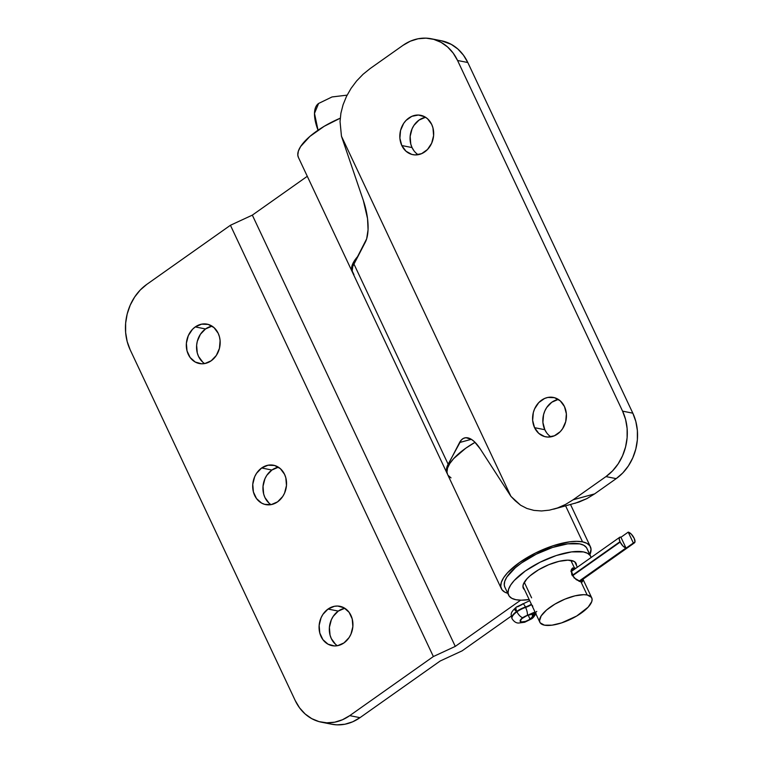 <?xml version="1.0" encoding="UTF-8"?>
<svg xmlns="http://www.w3.org/2000/svg" width="763" height="763" viewBox="0 0 763 763"><rect width="100%" height="100%" fill="white"/><g stroke="black" fill="none" stroke-linecap="round" stroke-linejoin="round"><path stroke-width="1.14" d="M328.033 609.055A20.067 16.805 101.2 0 1 339.907 606.299A20.067 16.805 101.2 0 1 352.802 622.083A20.067 16.805 101.2 0 1 343.97 642.913L349.082 637.582L350.932 634.187L352.859 626.604L352.22 618.927L349.111 612.327L344.008 607.796L337.685 606.041L334.366 606.299L328.033 609.055L322.921 614.387L321.07 617.772L319.153 625.364L319.792 633.042L322.902 639.642L328.004 644.172L334.318 645.927L337.647 645.67L343.97 642.913A20.067 16.805 101.2 0 1 332.096 645.67A20.067 16.805 101.2 0 1 319.201 629.876A20.067 16.805 101.2 0 1 328.033 609.055L338.286 611.087L328.033 609.055M344.838 608.292A20.067 16.805 -78.8 0 0 338.286 611.087L344.609 608.34M261.652 467.986A20.067 16.805 101.2 0 1 273.526 465.23A20.067 16.805 101.2 0 1 286.421 481.014A20.067 16.805 101.2 0 1 277.589 501.844L282.701 496.513L284.551 493.127L286.468 485.535L285.829 477.857L284.57 474.357L280.383 468.682L274.556 465.478L267.985 465.23L261.652 467.986L256.54 473.318L254.689 476.703L252.763 484.295L253.411 491.973L256.511 498.573L261.623 503.103L264.685 504.353L271.256 504.601L277.589 501.844A20.067 16.805 101.2 0 1 265.715 504.601A20.067 16.805 101.2 0 1 252.82 488.806A20.067 16.805 101.2 0 1 261.652 467.986L271.905 470.027L261.652 467.986M278.457 467.223A20.067 16.805 -78.8 0 0 271.905 470.027L278.228 467.271M195.271 326.917A20.067 16.805 101.2 0 1 207.145 324.161A20.067 16.805 101.2 0 1 220.04 339.955A20.067 16.805 101.2 0 1 211.208 360.775L216.32 355.444L219.439 348.348L220.097 340.565L219.448 336.788L218.18 333.288L214.002 327.613L208.175 324.409L201.594 324.161L195.271 326.917L192.505 329.301L188.308 335.634L186.382 343.226L187.021 350.904L190.13 357.504L195.233 362.034L201.556 363.789L204.875 363.531L211.208 360.775A20.067 16.805 101.2 0 1 199.334 363.531A20.067 16.805 101.2 0 1 186.439 347.737A20.067 16.805 101.2 0 1 195.271 326.917L205.524 328.958L195.271 326.917M212.076 326.154A20.067 16.805 -78.8 0 0 205.524 328.958L211.847 326.202M447.623 474.5L446.975 472.106L447.538 468.091L449.808 463.513L453.708 458.553L465.726 448.243L475.044 442.321A49.214 17.797 154.8 0 0 447.595 474.443L501.358 588.702A49.214 17.797 -25.2 0 1 528.454 556.799A49.214 17.797 -25.2 0 1 582.541 541.854L565.621 505.888L582.541 541.854L576.685 541.329L569.656 541.816L553.146 545.726L535.531 552.994L519.498 562.512L507.481 572.822L503.58 577.782L501.31 582.36L500.747 586.375L501.92 589.675L504.791 592.136L507.748 593.299A49.214 17.797 -25.2 0 1 501.358 588.702M298.447 157.502L297.808 155.108L298.371 151.093L300.641 146.515L309.912 136.396L324.208 126.286L340.231 118.208A49.214 17.797 154.8 0 0 298.419 157.436L352.191 271.704A49.214 17.797 -25.2 0 1 357.857 256.32M352.506 272.296A49.214 17.797 -25.2 0 1 352.191 271.704M433.365 656.542L349.74 715.637L359.983 717.668L440.194 660.996L462.101 650.858L511.277 616.103L462.101 650.858L440.194 660.996L359.983 717.668L349.74 715.637L342.434 719.767L334.68 722.189L326.774 722.819L319.02 721.617L311.724 718.632L305.152 713.987L299.573 707.854L295.186 700.482L130.177 349.816L127.163 341.471L125.628 332.487L125.637 323.188L127.192 313.955L130.225 305.133L134.622 297.065L140.22 290.045L146.801 284.37L230.426 225.276L146.801 284.37A47.783 40 101.2 0 0 130.177 349.816L295.186 700.482A47.783 40 101.2 0 0 321.461 722.199A47.783 40 101.2 0 0 349.74 715.637L433.365 656.542L230.426 225.276L252.334 215.128L230.426 225.276L433.365 656.542L455.273 646.395L433.365 656.542M589.885 554.644L591.029 549.131L589.856 545.831L586.985 543.37L582.541 541.854A49.214 17.797 -25.2 0 1 590.419 546.794A49.214 17.797 -25.2 0 1 589.885 554.644M520.681 600.176L455.273 646.395L252.334 215.128L455.273 646.395L520.681 600.176M307.298 176.291L252.334 215.128L307.298 176.291M331.552 724.201L337.017 724.85L344.924 724.23L352.678 721.808L359.983 717.668A47.783 40 -78.8 0 1 331.714 724.23L321.461 722.199M335.491 644.258L331.304 638.583L330.036 635.074L329.397 627.396L331.323 619.814L333.173 616.418L338.286 611.087A20.067 16.805 -78.8 0 0 329.32 628.788A20.067 16.805 -78.8 0 0 337.408 645.708M269.11 503.189L264.923 497.514L263.655 494.004L263.016 486.327L264.942 478.744L266.792 475.349L271.905 470.027A20.067 16.805 -78.8 0 0 262.939 487.719A20.067 16.805 -78.8 0 0 271.027 504.639M202.729 362.12L198.542 356.445L197.274 352.935L196.635 345.257L197.283 341.376L200.411 334.28L205.524 328.958A20.067 16.805 -78.8 0 0 196.558 346.65A20.067 16.805 -78.8 0 0 204.646 363.57M352.754 272.677L351.581 269.377L352.134 265.362L354.413 260.784L358.305 255.815M448.158 475.406L451.019 477.867M534.567 427.681A20.067 16.805 101.2 0 1 536.103 406.04A20.067 16.805 101.2 0 1 553.423 397.437A20.067 16.805 101.2 0 1 564.458 406.555L560.271 400.88L554.443 397.676L547.872 397.437L544.61 398.458L538.783 402.578L534.586 408.911L533.308 412.621L532.65 420.394L534.567 427.681L538.754 433.355L544.572 436.56L547.834 437.065L554.405 435.778L560.242 431.658L562.589 428.72L565.717 421.624L566.365 413.842L564.458 406.555A20.067 16.805 101.2 0 1 562.922 428.205A20.067 16.805 101.2 0 1 545.602 436.798A20.067 16.805 101.2 0 1 534.567 427.681L544.82 429.712L534.567 427.681M558.354 399.43A20.067 16.805 -78.8 0 0 544.82 429.712L542.903 422.435L543.561 414.652L544.839 410.942L546.68 407.556L551.792 402.225L558.125 399.469M401.805 145.542A20.067 16.805 101.2 0 1 403.341 123.902A20.067 16.805 101.2 0 1 420.661 115.299A20.067 16.805 101.2 0 1 431.696 124.417L427.509 118.742L424.753 116.796L418.429 115.041L411.848 116.319L406.021 120.44L403.665 123.387L400.546 130.483L399.888 138.256L401.805 145.542L405.992 151.217L411.81 154.422L415.072 154.927L421.643 153.64L427.48 149.519L431.677 143.186L433.603 135.604L432.964 127.926L431.696 124.417A20.067 16.805 101.2 0 1 430.16 146.067A20.067 16.805 101.2 0 1 412.84 154.66A20.067 16.805 101.2 0 1 401.805 145.542L412.049 147.574L401.805 145.542M425.592 117.292A20.067 16.805 -78.8 0 0 412.049 147.574L410.78 144.073L410.141 136.396L412.068 128.813L413.918 125.418L419.03 120.087L425.353 117.33M574.978 503.322L586.938 498.592L594.596 493.899L616.199 478.63L622.78 472.955L628.378 465.935L632.775 457.867L635.808 449.045L637.363 439.812L637.372 430.513L635.837 421.529L632.823 413.184L622.57 411.143L457.562 60.487A47.783 40 101.2 0 0 431.286 38.77A47.783 40 101.2 0 0 403.017 45.332L370.179 68.527L403.017 45.332L410.322 41.192L418.076 38.77L425.983 38.15L433.727 39.352L441.033 42.337L447.595 46.972L453.184 53.105L457.562 60.487L622.57 411.143L625.584 419.488L627.119 428.482L627.11 437.771L625.555 447.013L622.522 455.835L618.125 463.904L612.527 470.914L605.956 476.598L573.118 499.794L565.469 504.486L557.505 507.967L549.455 510.142L541.53 510.962L533.947 510.39L526.899 508.463L520.595 505.211L510.924 496.351L341.462 136.215L340.04 121.527L340.908 113.201L343.073 104.769L346.469 96.443L351.018 88.441L356.588 80.992L363.035 74.297L370.179 68.527L363.035 74.297L356.588 80.992L351.018 88.441L346.469 96.443L343.073 104.769L340.908 113.201L340.04 121.527L341.462 136.215L510.924 496.351L480.194 448.844L474.386 441.682L471.448 439.393L465.926 437.714L463.475 438.353L461.338 439.984L448.129 464.2L353.87 263.874A49.214 17.797 154.8 0 0 352.764 272.916L447.023 473.232A49.214 17.797 -25.2 0 1 448.129 464.2L353.87 263.874L366.669 238.8L368.062 229.739L367.537 218.571L363.341 200.497L341.462 136.215L363.341 200.497A38.226 15.422 74.7 0 1 365.296 242.224L352.744 266.459L352.201 271.037L353.946 274.651M541.53 510.962L533.947 510.39L526.899 508.463L520.595 505.211L515.187 500.738L510.924 496.351L480.194 448.844A38.226 15.422 74.7 0 0 464.61 437.924A38.226 15.422 74.7 0 0 459.555 442.54L471.315 439.316L459.555 442.54L447.004 466.775L446.46 471.353L447.337 473.813A49.214 17.797 -25.2 0 1 447.023 473.232M431.286 38.77L441.539 40.801A47.783 40 -78.8 0 1 467.814 62.518L457.562 60.487L467.814 62.518L632.823 413.184L467.814 62.518L463.427 55.146L457.848 49.013L451.276 44.368L441.367 40.773M413.889 150.673L412.049 147.574A20.067 16.805 -78.8 0 0 418.162 154.708M546.661 432.812L544.82 429.712A20.067 16.805 -78.8 0 0 550.924 436.846M605.956 476.598L573.118 499.794L594.596 493.899L616.199 478.63L605.956 476.598L616.199 478.63A47.783 40 -78.8 0 0 632.823 413.184L622.57 411.143A47.783 40 101.2 0 1 605.956 476.598M553.671 509.169L578.974 502.073L586.938 498.592L594.596 493.899L573.118 499.794L565.469 504.486L557.505 507.967L549.455 510.142M575.712 562.817A29.147 10.539 -25.2 0 1 576.055 563.399A29.147 10.539 -25.2 0 1 576.427 565.326L575.712 562.817L574.014 561.368L567.901 560.166L559.021 561.339L548.721 564.715L538.564 569.789L530.094 575.779L526.918 578.831L523.275 584.477L522.951 586.852L523.647 588.807A29.147 10.539 -25.2 0 1 523.313 588.225A29.147 10.539 -25.2 0 1 544.353 566.68A29.147 10.539 -25.2 0 1 575.712 562.817M524.553 589.742A29.147 10.539 -25.2 0 1 523.647 588.807L524.553 589.742M586.985 548.492L586.432 547.519A45.389 16.414 154.8 0 0 537.591 553.528A45.389 16.414 154.8 0 0 504.82 587.081L508.616 595.14A45.389 16.414 -25.2 0 1 541.387 561.587A45.389 16.414 -25.2 0 1 590.219 555.578L586.432 547.519L583.781 545.259L579.67 543.857L567.777 543.838L552.546 547.452L536.294 554.157L521.51 562.941L515.387 567.691L506.851 577.028L504.763 581.244L504.257 584.944L504.848 587.138M590.753 556.485L586.957 548.425A45.389 16.414 154.8 0 0 586.432 547.519L590.219 555.578A45.389 16.414 -25.2 0 1 590.753 556.485A45.389 16.414 -25.2 0 1 591.115 557.495L590.219 555.578L587.577 553.318L583.466 551.916L571.563 551.897L556.332 555.512L540.09 562.226L525.306 571.001L514.233 580.509L510.647 585.087L508.559 589.303L508.053 593.004L509.14 596.046A45.389 16.414 -25.2 0 1 508.616 595.14M509.14 596.046L511.792 598.306L515.893 599.708L521.301 600.185L529.16 599.537A45.389 16.414 -25.2 0 1 509.14 596.046M512.03 618.564A13.143 4.75 -25.2 0 1 516.761 611.382A6.209 2.547 -125.2 0 1 516.475 606.986A6.209 2.547 -125.2 0 1 517.629 606.804L522.197 604.496A6.209 1.726 71.3 0 1 522.693 603.838A6.209 1.726 71.3 0 1 525.43 607.005A13.143 4.75 154.8 0 0 516.761 611.382A13.143 4.75 154.8 0 0 511.916 618.373A13.143 4.75 154.8 0 0 512.03 618.564M535.359 612.708L532.708 616.447A6.209 5.427 20.6 0 0 535.884 613.805A6.209 5.427 -159.4 0 1 532.708 616.447A6.924 2.508 -25.2 0 1 530.18 619.155A6.209 2.547 54.8 0 0 531.325 618.965A6.209 2.547 -125.2 0 1 530.18 619.155A6.924 2.508 -25.2 0 1 521.301 622.064A6.924 2.508 -25.2 0 1 522.75 617.687A6.209 2.547 -125.2 0 1 516.952 611.783A13.143 4.75 154.8 0 0 512.345 619.146M536.055 613.395C534.272 616.542 532.688 618.402 531.296 618.993L524.715 622.246L518.544 623.056C516.084 623.047 513.938 621.616 512.107 618.774A13.143 4.75 -25.2 0 1 516.952 611.783L516.952 611.783A13.143 4.75 -25.2 0 1 525.621 607.405L525.43 607.005A11.226 4.063 154.8 0 0 531.372 604.229A11.226 4.063 154.8 0 1 525.43 607.005A6.209 1.726 -108.7 0 0 522.693 603.838M530.047 619.136L528.206 615.197L530.047 619.136A6.686 2.423 -25.2 0 1 520.414 621.273A6.686 2.423 -25.2 0 1 522.874 617.706A6.686 2.423 -25.2 0 1 529.369 614.94L526.06 615.951L521.968 618.411L520.328 620.948L521.482 621.94L525.478 621.416L529.007 619.804L532.145 617.153L532.517 615.569A6.686 2.423 -25.2 0 1 530.047 619.136M536.77 611.411A17.435 6.304 154.8 0 0 532.708 616.447L531.086 618.459L527.92 620.5L524.238 621.864L521.301 622.064L520.108 621.044L521.053 619.136L527.319 615.379A6.209 1.726 -108.7 0 0 525.621 607.405A11.226 4.063 -25.2 0 0 531.563 604.63A11.226 4.063 -25.2 0 1 525.621 607.405L525.43 607.005A13.143 4.75 -25.2 0 0 516.761 611.382A6.209 2.547 54.8 0 1 516.475 606.986M619.737 537.266A6.209 2.547 -125.2 0 0 619.995 541.682L572.193 575.455L620.176 542.083L572.422 575.836L620.176 542.083L619.184 538.878L619.766 537.247L620.853 537.104L625.975 547.987L622.904 545.984L620.176 542.083A6.209 2.547 -125.2 0 0 625.975 547.987L620.853 537.104A6.209 2.547 -125.2 0 0 619.737 537.266L571.01 571.706M534.014 612.966L535.121 612.193L534.014 612.966A4.778 1.726 -25.2 0 1 529.369 614.94L534.014 612.966M578.936 581.225L625.975 547.987L578.936 581.225M531.859 614.177L532.507 615.56A4.778 1.726 -25.2 0 1 532.507 615.56A4.778 1.726 -25.2 0 1 534.272 613.023L532.517 615.569L531.859 614.177M620.939 537.276L628.226 532.126L633.347 543.008L579.136 581.311L633.347 543.008L628.226 532.126L631.306 534.129L634.215 538.43L634.988 541.94L633.347 543.008A6.209 2.547 -125.2 0 0 634.473 542.836A6.209 2.547 -125.2 0 0 634.215 538.43L634.024 538.029A6.209 2.547 -125.2 0 0 628.226 532.126L620.939 537.276M516.179 611.182L514.987 610.162L515.931 608.254M527.319 615.379L535.006 611.955A17.435 6.304 154.8 0 1 527.319 615.379A6.924 2.508 -25.2 0 0 522.75 617.687A6.209 2.547 54.8 0 1 516.952 611.783A13.143 4.75 154.8 0 1 525.621 607.405A6.209 1.726 71.3 0 1 527.319 615.379M575.76 568.349L574.339 567.748L573.595 569.875M571.897 570.133L573.375 569.808L574.339 567.748L570.867 560.385L574.339 567.748L571.086 570.457L574.043 577.829L581.005 581.921L581.702 582.007L582.627 579.47L582.436 581.892L581.005 581.921L587.157 594.987A28.67 10.367 -25.2 0 1 591.745 597.868A28.67 10.367 -25.2 0 1 575.96 616.456A28.67 10.367 -25.2 0 1 544.448 625.164L540.194 622.846L539.508 620.92L541.158 615.913L546.556 610.019L554.892 604.134L564.878 599.155L575.016 595.827L583.743 594.682L587.157 594.987L591.411 597.305L592.098 599.222L591.773 601.559L588.178 607.119L576.714 616.008L561.578 622.904L551.964 625.183L544.448 625.164A28.67 10.367 -25.2 0 1 539.861 622.274A28.67 10.367 -25.2 0 1 555.645 603.695A28.67 10.367 -25.2 0 1 587.157 594.987L581.005 581.921L576.218 579.642L571.764 574.653L571.401 569.436L572.612 567.987L575.75 568.349M532.784 606.337L532.278 605.412M531.601 597.849L524.286 582.303M318.037 130.215L314.49 113.391L318.6 103.453A45.675 18.732 54.8 0 0 318.037 130.215M571.001 571.373L573.375 569.808M570.533 504.543L590.39 546.737M512.107 618.774L511.916 618.373C511.334 614.32 509.236 613.509 516.503 606.966L529.703 600.681M579.708 581.53L634.463 542.846M574.816 561.883L577.324 567.233M582.97 579.231L591.726 597.83M347.127 95.137L332.039 96.949L318.6 103.453M522.932 586.299L539.842 622.236"/></g></svg>
